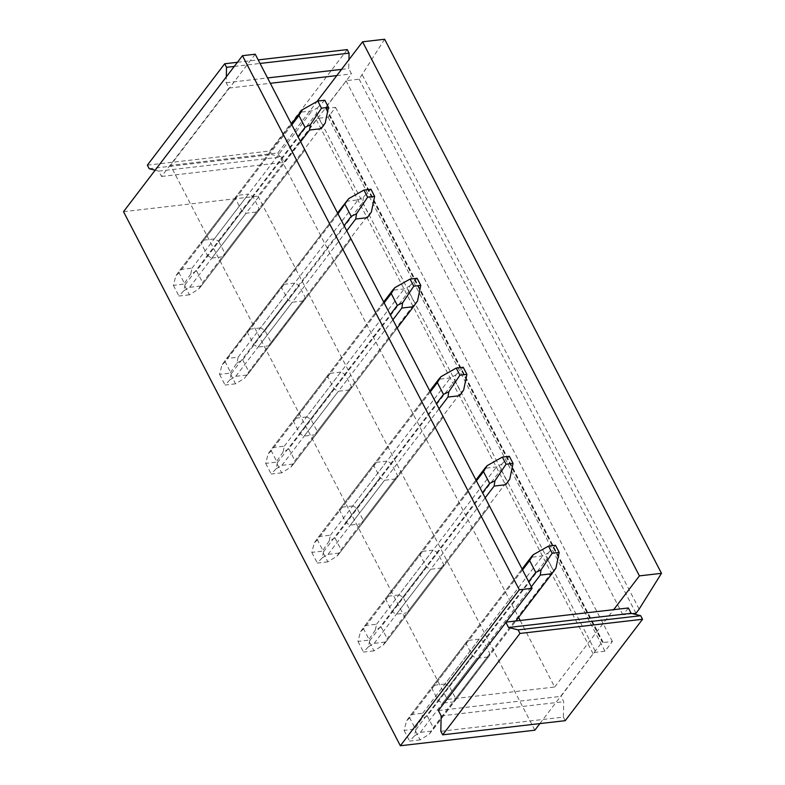 <?xml version="1.0" encoding="UTF-8"?>
<svg xmlns="http://www.w3.org/2000/svg" width="785" height="785" viewBox="0 0 785 785"><rect width="100%" height="100%" fill="white"/><g stroke="black" fill="none" stroke-linecap="round" stroke-linejoin="round"><path stroke-width="0.59" stroke-dasharray="3.92 2.94" d="M253.015 196.721L218.819 241.564A13.286 8.959 37.3 0 0 214.325 238.915L248.521 194.072L236.903 195.406A13.286 8.959 37.3 0 0 236.766 195.583A13.286 8.959 37.3 0 0 235.51 198.752L241.633 210.557A13.286 8.959 37.3 0 0 246.127 213.216L257.745 211.871A13.286 8.959 37.3 0 0 257.882 211.695A13.286 8.959 37.3 0 0 259.138 208.535L253.015 196.721A13.286 8.959 37.3 0 0 248.521 194.072M214.325 238.915L202.707 240.259L236.903 195.406M520.18 620.484L554.671 687.022L447.332 699.425L170.502 165.35L277.831 152.938L518.591 617.403M294.66 283.081L283.042 284.425A13.286 8.959 37.3 0 0 282.904 284.602A13.286 8.959 37.3 0 0 281.648 287.761L287.771 299.566A13.286 8.959 37.3 0 0 292.265 302.225L303.883 300.881A13.286 8.959 37.3 0 0 304.021 300.704A13.286 8.959 37.3 0 0 305.277 297.544L299.154 285.74A13.286 8.959 37.3 0 0 294.66 283.081L260.463 327.924A13.286 8.959 -142.7 0 1 264.967 330.583L271.08 342.388A13.286 8.959 -142.7 0 1 269.834 345.547A13.286 8.959 -142.7 0 1 269.687 345.724L303.883 300.881M340.798 372.09L329.18 373.434A13.286 8.959 37.3 0 0 329.043 373.611A13.286 8.959 37.3 0 0 327.787 376.771L333.91 388.585A13.286 8.959 37.3 0 0 338.413 391.234L350.022 389.9A13.286 8.959 37.3 0 0 350.169 389.723A13.286 8.959 37.3 0 0 351.415 386.563L345.302 374.749A13.286 8.959 37.3 0 0 340.798 372.09L306.601 416.943A13.286 8.959 -142.7 0 1 311.105 419.592L317.228 431.407A13.286 8.959 -142.7 0 1 315.972 434.566A13.286 8.959 -142.7 0 1 315.825 434.743L350.022 389.9M386.936 461.109L375.318 462.453A13.286 8.959 37.3 0 0 375.181 462.63A13.286 8.959 37.3 0 0 373.925 465.79L380.048 477.594A13.286 8.959 37.3 0 0 384.552 480.253L396.16 478.909A13.286 8.959 37.3 0 0 396.307 478.732A13.286 8.959 37.3 0 0 397.563 475.573L391.44 463.758A13.286 8.959 37.3 0 0 386.936 461.109L352.74 505.952A13.286 8.959 -142.7 0 1 357.244 508.611L363.367 520.416A13.286 8.959 -142.7 0 1 362.111 523.575A13.286 8.959 -142.7 0 1 361.973 523.752L396.16 478.909M433.075 550.118L421.466 551.462A13.286 8.959 37.3 0 0 421.319 551.639A13.286 8.959 37.3 0 0 420.063 554.799L426.186 566.613A13.286 8.959 37.3 0 0 430.69 569.262L442.308 567.918A13.286 8.959 37.3 0 0 442.446 567.741A13.286 8.959 37.3 0 0 443.702 564.582L437.579 552.777A13.286 8.959 37.3 0 0 433.075 550.118L398.878 594.961A13.286 8.959 -142.7 0 1 403.382 597.62L409.505 609.435A13.286 8.959 -142.7 0 1 408.249 612.594A13.286 8.959 -142.7 0 1 408.112 612.771L442.308 567.918M479.213 639.137L467.605 640.472A13.286 8.959 37.3 0 0 467.458 640.648A13.286 8.959 37.3 0 0 466.212 643.818L472.325 655.622A13.286 8.959 37.3 0 0 476.829 658.281L488.447 656.937A13.286 8.959 37.3 0 0 488.584 656.76A13.286 8.959 37.3 0 0 489.84 653.601L483.717 641.787A13.286 8.959 37.3 0 0 479.213 639.137L445.026 683.98A13.286 8.959 -142.7 0 1 449.52 686.63L455.643 698.444A13.286 8.959 -142.7 0 1 454.387 701.604A13.286 8.959 -142.7 0 1 454.25 701.78L488.447 656.937M554.671 687.022L613.644 609.68M506.315 622.083L447.332 699.425M255.243 54.214L170.502 165.35M218.819 241.564L224.942 253.378L259.138 208.535M241.633 210.557L207.436 255.4L201.313 243.595L235.51 198.752M438.383 710.533L560.961 696.364L602.537 641.423A2.218 0.942 -27.4 0 0 602.291 642.159A2.218 0.942 -27.4 0 0 602.321 642.238L325.481 108.163A2.218 0.942 -27.4 0 1 325.451 108.085A2.218 0.942 -27.4 0 1 325.697 107.339L602.537 641.423M539.874 723.603L593.117 653.768A2.218 0.942 -27.4 0 1 594.059 652.953A2.218 0.942 -27.4 0 1 595.864 652.266L604.96 651.216L612.398 641.463L603.292 642.522A2.218 0.942 -27.4 0 1 602.321 642.238M155.136 170.208L158.776 171.12L161.543 176.458L228.945 88.067L226.178 82.729L226.306 76.871M161.543 176.458L284.121 162.289L317.218 118.869A2.218 0.942 -27.4 0 1 319.024 118.192L595.864 652.266M158.776 171.12L281.354 156.951L284.121 162.289M123.52 211.675L258 196.122L316.276 119.693A2.218 0.942 -27.4 0 1 317.218 118.869L346.362 80.659L325.697 107.339M319.024 118.192L328.12 117.142L335.558 107.388L326.452 108.438A2.218 0.942 -27.4 0 1 325.481 108.163M346.008 80.698L622.848 614.773M328.12 117.142L604.96 651.216M335.558 107.388L612.398 641.463M632.494 613.664L623.202 614.733L628.353 607.973M384.64 39.25L359.147 79.177L346.362 80.659L351.513 73.898L348.746 68.56L348.942 59.68M359.147 79.177L635.987 613.262M362.317 75.017L639.157 609.101M347.245 49.592L269.932 150.985L271.777 154.547L281.354 156.951M149.209 168.716L271.777 154.547M147.364 165.154L269.932 150.985M234.264 66.431L260.031 63.448M226.178 82.729L267.548 77.941M341.544 69.384L348.746 68.56M237.423 62.29L258.186 59.895M228.945 88.067L270.315 83.288M336.804 75.596L351.513 73.898M440.817 731.277L563.385 717.107L563.728 701.712L560.961 696.364M441.16 715.881L563.728 701.712M565.229 720.669L563.385 717.107M258 196.122L534.84 730.207M207.436 255.4A13.286 8.959 37.3 0 0 211.93 258.059L246.127 213.216M211.93 258.059L223.548 256.715L257.745 211.871M223.548 256.715A13.286 8.959 37.3 0 0 223.686 256.538A13.286 8.959 37.3 0 0 224.942 253.378M277.831 152.938L317.101 101.432M202.707 240.259A13.286 8.959 37.3 0 0 202.569 240.436A13.286 8.959 37.3 0 0 201.313 243.595M260.463 327.924L248.845 329.268L283.042 284.425M269.687 345.724L258.079 347.068A13.286 8.959 -142.7 0 1 253.575 344.419L247.452 332.604A13.286 8.959 -142.7 0 1 248.708 329.445A13.286 8.959 -142.7 0 1 248.845 329.268M306.601 416.943L294.983 418.277L329.18 373.434M315.825 434.743L304.217 436.087A13.286 8.959 -142.7 0 1 299.713 433.428L293.59 421.623A13.286 8.959 -142.7 0 1 294.846 418.454A13.286 8.959 -142.7 0 1 294.983 418.277M352.74 505.952L341.132 507.296L375.318 462.453M361.973 523.752L350.355 525.096A13.286 8.959 -142.7 0 1 345.851 522.437L339.728 510.633A13.286 8.959 -142.7 0 1 340.984 507.473A13.286 8.959 -142.7 0 1 341.132 507.296M398.878 594.961L387.27 596.306L421.466 551.462M408.112 612.771L396.494 614.115A13.286 8.959 -142.7 0 1 391.99 611.456L385.877 599.642A13.286 8.959 -142.7 0 1 387.123 596.482A13.286 8.959 -142.7 0 1 387.27 596.306M445.026 683.98L433.408 685.325L467.605 640.472M454.25 701.78L442.632 703.124A13.286 8.959 -142.7 0 1 438.138 700.465L432.015 688.661A13.286 8.959 -142.7 0 1 433.271 685.501A13.286 8.959 -142.7 0 1 433.408 685.325M247.452 332.604L281.648 287.761M271.08 342.388L305.277 297.544M264.967 330.583L299.154 285.74M258.079 347.068L292.265 302.225M253.575 344.419L287.771 299.566M293.59 421.623L327.787 376.771M317.228 431.407L351.415 386.563M311.105 419.592L345.302 374.749M304.217 436.087L338.413 391.234M299.713 433.428L333.91 388.585M339.728 510.633L373.925 465.79M363.367 520.416L397.563 475.573M357.244 508.611L391.44 463.758M350.355 525.096L384.552 480.253M345.851 522.437L380.048 477.594M385.877 599.642L420.063 554.799M409.505 609.435L443.702 564.582M403.382 597.62L437.579 552.777M396.494 614.115L430.69 569.262M391.99 611.456L426.186 566.613M432.015 688.661L466.212 643.818M455.643 698.444L489.84 653.601M449.52 686.63L483.717 641.787M442.632 703.124L476.829 658.281M438.138 700.465L472.325 655.622M180.403 269.5L300.331 112.216L311.949 110.871L317.395 107.938L316.453 113.531L196.525 270.815L190.775 273.994L192.021 268.156L180.403 269.5L175.918 275.712L173.387 285.348L183.896 284.131L189.43 294.817L198.605 289.106L202.648 282.629L322.576 125.345L325.226 123.039M190.775 273.994L183.896 284.131M192.021 268.156L311.949 110.871M196.525 270.815L202.648 282.629M317.395 107.938L324.804 100.235M291.853 124.844L179.009 272.837L185.132 284.651L183.749 290.823L189.636 287.31L201.245 285.966L304.904 150.023L200.94 286.378M198.605 289.106L200.96 286.348M183.749 290.823L178.931 296.033L189.43 294.817M189.636 287.31L300.616 141.751M185.132 284.651L297.976 136.659M316.453 113.531L322.576 125.345M173.387 285.348L178.931 296.033M179.009 272.837L175.918 275.712M337.53 212.961L222.057 364.731L219.535 374.357L230.034 373.15L235.569 383.826L244.743 378.115L248.786 371.639L368.714 214.354L371.364 212.058M238.159 357.175L358.088 199.89L346.479 201.235L226.541 358.519L238.159 357.175L236.913 363.013L230.034 373.15M358.088 199.89L363.534 196.947L370.942 189.244M236.913 363.013L242.663 359.834L362.591 202.55L363.534 196.947M242.663 359.834L248.786 371.639M337.992 213.863L225.148 361.856L231.271 373.66L229.887 379.832L235.775 376.319L247.393 374.975L351.042 239.032L244.743 378.115M229.887 379.832L225.069 385.042L235.569 383.826M235.775 376.319L346.754 230.77M231.271 373.66L344.115 225.668M362.591 202.55L368.714 214.354M219.535 374.357L225.069 385.042M225.148 361.856L222.057 364.731M272.689 447.528L392.618 290.244L404.226 288.9L409.682 285.966L408.73 291.559L288.801 448.843L283.051 452.023L284.298 446.184L272.689 447.528L268.195 453.74L265.673 463.376L276.173 462.159L281.717 472.845L290.882 467.134L294.924 460.648L414.853 303.363L417.512 301.067M283.051 452.023L276.173 462.159M284.298 446.184L404.226 288.9M288.801 448.843L294.924 460.648M409.682 285.966L417.08 278.263M384.14 302.873L271.296 450.865L277.409 462.679L276.026 468.851L281.913 465.328L293.531 463.994L397.181 328.051M290.882 467.134L293.237 464.377M276.026 468.851L271.208 474.052L281.717 472.845M281.913 465.328L392.902 319.78M277.409 462.679L390.253 314.687M408.73 291.559L414.853 303.363M265.673 463.376L271.208 474.052M271.296 450.865L268.195 453.74M318.828 536.538L438.756 379.263L450.374 377.919L455.82 374.975L454.868 380.568L334.94 537.853L329.2 541.032L330.436 535.203L318.828 536.538L314.334 542.759L311.812 552.385L322.321 551.168L327.855 561.854L337.03 556.143L341.063 549.667L460.991 392.382L463.65 390.076M329.2 541.032L322.321 551.168M330.436 535.203L450.374 377.919M334.94 537.853L341.063 549.667M455.82 374.975L463.219 367.272M430.278 391.892L317.434 539.884L323.557 551.688L322.164 557.86L328.051 554.347L339.67 553.003L443.329 417.061L339.355 553.415M337.03 556.143L339.375 553.386M322.164 557.86L317.346 563.071L327.855 561.854M328.051 554.347L439.041 408.789M323.557 551.688L436.401 403.696M454.868 380.568L460.991 392.382M311.812 552.385L317.346 563.071M317.434 539.884L314.334 542.759M364.966 625.557L484.894 468.272L496.512 466.928L501.958 463.984L501.007 469.587L381.078 626.872L375.338 630.051L376.584 624.212L364.966 625.557L360.482 631.768L357.95 641.404L368.459 640.187L373.994 650.863L383.168 645.152L387.201 638.676L507.13 481.391L509.789 479.095M375.338 630.051L368.459 640.187M376.584 624.212L496.512 466.928M381.078 626.872L387.201 638.676M501.958 463.984L509.367 456.291M476.416 480.901L363.573 628.893L369.696 640.697L368.312 646.869L374.19 643.357L385.808 642.012L489.467 506.07L385.504 642.424M383.168 645.152L385.523 642.405M368.312 646.869L363.484 652.08L373.994 650.863M374.19 643.357L485.179 497.808M369.696 640.697L482.539 492.705M501.007 469.587L507.13 481.391M357.95 641.404L363.484 652.08M363.573 628.893L360.482 631.768M411.104 714.566L531.033 557.281L542.651 555.937L548.097 553.003L547.155 558.596L427.226 715.881L421.476 719.06L422.722 713.222L411.104 714.566L406.62 720.777L404.089 730.413L414.598 729.196L420.132 739.882L429.307 734.171L433.34 727.695L553.268 570.41L555.927 568.105M421.476 719.06L414.598 729.196M422.722 713.222L542.651 555.937M427.226 715.881L433.34 727.695M548.097 553.003L555.505 545.3M522.555 569.91L409.711 717.902L415.834 729.716L414.451 735.888L420.338 732.376L431.946 731.031L515.863 620.984L429.307 734.171M414.451 735.888L409.623 741.099L420.132 739.882M420.338 732.376L531.317 586.817M415.834 729.716L528.678 581.724M547.155 558.596L553.268 570.41M404.089 730.413L409.623 741.099M409.711 717.902L406.62 720.777M326.452 108.438L603.292 642.522M593.117 653.768L316.276 119.693M223.686 256.538L257.882 211.695M202.569 240.436L236.766 195.583M248.708 329.445L282.904 284.602M269.834 345.547L304.021 300.704M294.846 418.454L329.043 373.611M315.972 434.566L350.169 389.723M340.984 507.473L375.181 462.63M362.111 523.575L396.307 478.732M387.123 596.482L421.319 551.639M408.249 612.594L442.446 567.741M433.271 685.501L467.458 640.648M454.387 701.604L488.584 656.76M179.814 270.266L291.392 123.942M293.217 464.406L397.19 328.051M272.101 448.294L383.669 301.97M318.239 537.313L429.807 390.989M364.377 626.322L475.945 479.998M410.516 715.331L522.084 569.007"/><path stroke-width="1.18" d="M518.591 617.403L520.18 620.484M506.315 622.083L628.353 607.973L631.12 613.32L640.697 615.715L642.542 619.277L565.229 720.669L442.661 734.838L440.817 731.277L441.16 715.881L438.383 710.533L532.083 588.289L255.243 54.214L242.457 55.686L519.297 589.77L532.083 588.289M505.785 622.142L508.552 627.49L631.12 613.32M242.457 55.686L123.52 211.675L400.36 745.75L519.297 589.77M400.36 745.75L534.84 730.207L539.874 723.603M508.552 627.49L518.12 629.884L519.964 633.446L442.661 734.838M518.12 629.884L640.697 615.715M226.306 76.871L226.522 67.324L224.677 63.762L147.364 165.154L149.209 168.716L155.136 170.208M270.315 83.288L336.804 75.596L362.582 41.801L384.64 39.25L661.48 573.325L639.157 609.101L635.987 613.262L632.494 613.664M348.942 59.68L349.089 53.154L347.245 49.592L258.186 59.895M226.522 67.324L234.264 66.431M260.031 63.448L349.089 53.154M267.548 77.941L341.544 69.384M224.677 63.762L237.423 62.29M661.48 573.325L639.422 575.876L362.582 41.801M519.964 633.446L642.542 619.277M613.644 609.68L639.422 575.876M317.101 101.432L336.804 75.596M291.853 124.844L298.938 115.552L302.539 109.655L300.567 111.902M302.539 109.655L317.797 101.049L324.804 100.235L328.493 107.359L321.487 108.163L310.369 124.756L305.061 127.366L298.938 115.552M300.616 141.751L309.565 130.025L321.183 128.681L325.226 123.039L328.493 107.359M317.797 101.049L321.487 108.163M309.565 130.025L310.369 124.756M297.976 136.659L305.061 127.366M337.992 213.863L348.677 198.664L337.53 212.961M348.677 198.664L363.936 190.058L370.942 189.244L374.631 196.368L367.625 197.182L356.508 213.775L351.199 216.375L345.076 204.571M346.754 230.77L355.703 219.035L367.321 217.69L371.364 212.058L374.631 196.368M363.936 190.058L367.625 197.182M355.703 219.035L356.508 213.775M344.115 225.668L351.199 216.375M384.14 302.873L391.224 293.58L394.816 287.683L392.853 289.93M394.816 287.683L410.074 279.067L417.08 278.263L420.77 285.387L413.774 286.191L402.646 302.784L397.338 305.394L391.224 293.58M397.181 328.051L413.999 306.003M392.902 319.78L401.841 308.044L413.459 306.709L417.512 301.067L420.77 285.387M410.074 279.067L413.774 286.191M401.841 308.044L402.646 302.784M390.253 314.687L397.338 305.394M430.278 391.892L437.363 382.599L440.964 376.692L438.992 378.939M440.964 376.692L456.222 368.087L463.219 367.272L466.918 374.396L459.912 375.201L448.794 391.793L443.486 394.404L437.363 382.599M439.041 408.789L447.98 397.063L459.598 395.718L463.65 390.076L466.918 374.396M456.222 368.087L459.912 375.201M447.98 397.063L448.794 391.793M436.401 403.696L443.486 394.404M476.416 480.901L483.501 471.608L487.102 465.701L485.13 467.958M487.102 465.701L502.361 457.096L509.367 456.291L513.056 463.405L506.05 464.22L494.933 480.812L489.624 483.423L483.501 471.608M485.179 497.808L494.128 486.072L505.736 484.728L509.789 479.095L513.056 463.405M502.361 457.096L506.05 464.22M494.128 486.072L494.933 480.812M482.539 492.705L489.624 483.423M522.555 569.91L529.639 560.618L533.241 554.72L531.268 556.967M533.241 554.72L548.499 546.115L555.505 545.3L559.195 552.424L552.189 553.229L541.071 569.822L535.762 572.432L529.639 560.618M552.277 573.227L515.863 620.984L552.424 573.04M531.317 586.817L540.266 575.091L551.875 573.747L555.927 568.105L559.195 552.424M548.499 546.115L552.189 553.229M540.266 575.091L541.071 569.822M528.678 581.724L535.762 572.432M291.392 123.942L300.586 111.882M397.19 328.051L413.862 306.189M383.669 301.97L392.873 289.9M429.807 390.989L439.011 378.92M475.945 479.998L485.15 467.929M522.084 569.007L531.288 556.948"/></g></svg>
